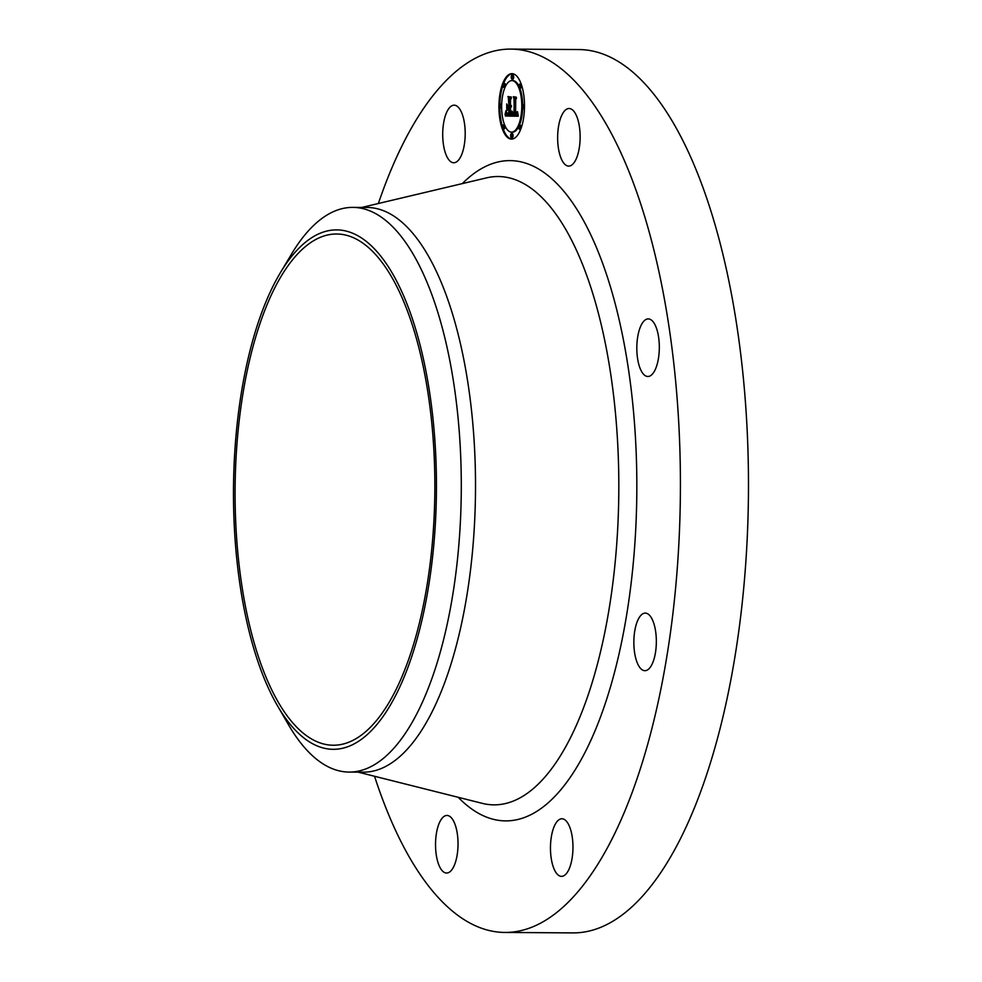 <?xml version="1.0" encoding="UTF-8"?>
<svg xmlns="http://www.w3.org/2000/svg" width="982" height="982" viewBox="0 0 982 982"><rect width="100%" height="100%" fill="white"/><g stroke="black" fill="none" stroke-linecap="round" stroke-linejoin="round"><path stroke-width="1.47" d="M559.949 155.107A28.797 11.244 90.4 0 1 558.844 124.702A28.797 11.244 90.4 0 1 569.081 108.511A28.797 11.244 90.4 0 1 577.833 119.497A28.797 11.244 90.4 0 1 578.926 149.915A28.797 11.244 90.4 0 1 568.701 166.093A28.797 11.244 90.4 0 1 559.949 155.107M378.365 203.52A441.679 172.574 90.4 0 1 403.062 143.691A441.679 172.574 90.4 0 1 510.787 49.1L578.852 49.554A441.679 172.574 90.4 0 1 739.863 347.235A441.679 172.574 90.4 0 1 680.661 838.309A441.679 172.574 90.4 0 1 572.948 932.9L504.883 932.446A441.679 172.574 90.4 0 1 374.535 776.271M510.787 49.1A441.679 172.574 90.4 0 1 671.798 346.781A441.679 172.574 90.4 0 1 612.596 837.855A441.679 172.574 90.4 0 1 504.883 932.446M280.275 272.898L291.507 254.105A282.35 110.328 90.4 0 1 352.845 207.386L367.072 207.472A282.35 110.328 90.4 0 1 470.01 397.771A282.35 110.328 90.4 0 1 432.166 711.692A282.35 110.328 90.4 0 1 363.303 772.159L349.076 772.073A282.35 110.328 90.4 0 1 288.364 724.52L277.39 705.592A259.714 101.477 90.4 0 1 273.364 285.529A259.714 101.477 90.4 0 1 280.275 272.898A259.714 101.477 90.4 0 1 418.111 337.624A259.714 101.477 90.4 0 1 396.568 693.697A259.714 101.477 90.4 0 1 277.39 705.592M352.845 207.386A282.35 110.328 90.4 0 1 455.783 397.673A282.35 110.328 90.4 0 1 417.939 711.594A282.35 110.328 90.4 0 1 349.076 772.073M395.599 690.481A255.615 99.882 90.4 0 1 333.266 745.228A255.615 99.882 90.4 0 1 240.074 572.948A255.615 99.882 90.4 0 1 274.334 288.745A255.615 99.882 90.4 0 1 336.679 233.998A255.615 99.882 90.4 0 1 429.87 406.29A255.615 99.882 90.4 0 1 395.599 690.481M638.263 619.274A28.797 11.244 90.4 0 1 645.284 613.112A28.797 11.244 90.4 0 1 655.78 632.518A28.797 11.244 90.4 0 1 651.925 664.519A28.797 11.244 90.4 0 1 644.904 670.694A28.797 11.244 90.4 0 1 634.409 651.287A28.797 11.244 90.4 0 1 638.263 619.274M563.214 818.988A28.797 11.244 90.4 0 1 572.936 849.32A28.797 11.244 90.4 0 1 561.532 876.361A28.797 11.244 90.4 0 1 560.231 876.165A28.797 11.244 90.4 0 1 550.497 845.833A28.797 11.244 90.4 0 1 561.913 818.779A28.797 11.244 90.4 0 1 563.214 818.988M452.457 162.558A28.797 11.244 90.4 0 1 442.735 132.226A28.797 11.244 90.4 0 1 454.138 105.184A28.797 11.244 90.4 0 1 455.439 105.381A28.797 11.244 90.4 0 1 465.173 135.712A28.797 11.244 90.4 0 1 453.758 162.754A28.797 11.244 90.4 0 1 452.457 162.558M455.722 826.439A28.797 11.244 90.4 0 1 456.826 856.844A28.797 11.244 90.4 0 1 446.589 873.035A28.797 11.244 90.4 0 1 437.837 862.049A28.797 11.244 90.4 0 1 436.732 831.631A28.797 11.244 90.4 0 1 446.97 815.453A28.797 11.244 90.4 0 1 455.722 826.439M636.913 344.289A28.797 11.244 90.4 0 1 648.255 318.905A28.797 11.244 90.4 0 1 659.217 351.102A28.797 11.244 90.4 0 1 647.875 376.487A28.797 11.244 90.4 0 1 636.913 344.289M498.93 106.007A32.713 12.778 90.4 0 1 511.929 73.662A32.713 12.778 90.4 0 1 524.498 106.743A32.713 12.778 90.4 0 1 511.499 139.088A32.713 12.778 90.4 0 1 498.93 106.007M501.642 106.081A25.777 10.078 90.4 0 1 511.88 80.598A25.777 10.078 90.4 0 1 521.786 106.67A25.777 10.078 90.4 0 1 511.536 132.153A25.777 10.078 90.4 0 1 501.642 106.081M511.659 115.962L512.469 111.85L513.046 114.464L514.396 114.955L513.979 97.881L516.532 97.954L515.722 99.612L515.587 113.838L516.63 113.593L517.244 111.604L515.575 114.906L517.097 114.428L517.539 111.764L518.3 116.22L511.61 116.158L512.555 115.962L512.948 114.268M511.352 114.992L512.125 111.101L511.548 114.992M512.862 113.2L514.016 113.777L514.175 99.403L513.316 96.69L516.287 97.169L513.611 97.083L514.335 99.292L514.187 114.194L512.8 113.2M505.3 115.986L506.258 111.715L507.129 114.464L509.241 114.906L509.302 108.216L508.909 114.108L507.228 113.875L506.602 112.586L508.774 113.728L508.823 108.204L507.976 108.18L507.068 110.573L507.129 104.583L508.038 106.977L509.314 107.013L508.688 97.93L511.438 98.016L510.505 99.845L510.444 105.995L511.315 105.491L510.431 107.05L511.548 106.252L510.419 108.253L511.094 116.146L505.3 115.986L506.209 115.986L506.773 113.863M505.043 114.624L505.939 110.745L505.239 114.624M506.724 103.883L506.798 110.279L506.724 103.883M508.848 105.798L508.909 99.685L507.964 96.543L511.327 97.022L508.271 96.936L508.983 106.191L507.706 105.774L508.983 105.798M510.64 135.602A1.989 0.773 90.4 0 1 511.426 133.638A1.989 0.773 90.4 0 1 512.187 135.639A1.989 0.773 90.4 0 1 511.401 137.603A1.989 0.773 90.4 0 1 510.64 135.602M499.519 106.019A1.989 0.773 90.4 0 1 500.304 104.067A1.989 0.773 90.4 0 1 501.065 106.068A1.989 0.773 90.4 0 1 500.28 108.032A1.989 0.773 90.4 0 1 499.519 106.019M502.649 126.801A1.989 0.773 90.4 0 1 503.435 124.837A1.989 0.773 90.4 0 1 504.196 126.85A1.989 0.773 90.4 0 1 503.41 128.802A1.989 0.773 90.4 0 1 502.649 126.801M511.229 77.112A1.989 0.773 90.4 0 1 512.027 75.148A1.989 0.773 90.4 0 1 512.788 77.161A1.989 0.773 90.4 0 1 511.99 79.112A1.989 0.773 90.4 0 1 511.229 77.112M503.066 85.446A1.989 0.773 90.4 0 1 503.852 83.482A1.989 0.773 90.4 0 1 504.613 85.483A1.989 0.773 90.4 0 1 503.827 87.447A1.989 0.773 90.4 0 1 503.066 85.446M523.909 106.731A1.989 0.773 90.4 0 1 523.124 108.695A1.989 0.773 90.4 0 1 522.363 106.682A1.989 0.773 90.4 0 1 523.148 104.73A1.989 0.773 90.4 0 1 523.909 106.731M520.362 127.316A1.989 0.773 90.4 0 1 519.576 129.268A1.989 0.773 90.4 0 1 518.803 127.267A1.989 0.773 90.4 0 1 519.601 125.303A1.989 0.773 90.4 0 1 520.362 127.316M520.779 85.95A1.989 0.773 90.4 0 1 519.994 87.914A1.989 0.773 90.4 0 1 519.22 85.913A1.989 0.773 90.4 0 1 520.018 83.949A1.989 0.773 90.4 0 1 520.779 85.95M509.314 107.013L510.223 107.026L509.609 97.954M508.823 108.204L509.732 108.204L507.976 108.18L508.001 106.891M508.688 114.121L508.013 113.765M509.241 114.906L510.137 114.919L510.21 108.229L508.958 108.204M511.094 116.134L506.209 115.986M510.444 105.995L511.057 105.995M509.388 99.808L510.296 99.82M507.08 113.74L507.792 113.74M507.228 113.875L508.136 113.887M507.399 113.986L508.308 113.998M507.584 114.072L508.492 114.072M507.78 114.121L508.676 114.133M509.302 108.216L510.21 108.229M505.988 113.286L506.602 113.286M505.951 113.482L506.651 113.495M505.914 113.679L506.712 113.679M505.84 114.01L506.749 114.01M505.779 114.293L506.687 114.293M505.705 114.599L506.602 114.599M505.656 114.759L506.565 114.771M505.607 114.943L506.516 114.943M505.558 115.127L506.454 115.139M518.3 116.22L512.555 115.962M516.115 115.004L517.637 114.845L517.097 114.428M513.893 115.004L515.292 114.968L514.887 97.905M511.61 116.158L512.518 116.171M517.281 113.949L517.907 113.949M517.219 114.133L517.931 114.133M517.158 114.293L517.956 114.293M517.011 114.55L517.919 114.563M516.925 114.661L517.833 114.673M516.839 114.759L517.735 114.759M516.741 114.833L517.637 114.845M516.63 114.906L517.526 114.906M516.507 114.955L517.416 114.955M516.385 114.98L517.293 114.992M516.25 115.004L517.158 115.004M516.09 113.863L516.753 113.863M515.98 113.863L516.741 113.863M514.617 99.464L515.525 99.464M514.396 114.955L515.292 114.968M514.298 114.98L515.194 114.98M514.187 114.992L515.096 114.992M514.089 114.992L514.998 115.004M513.991 115.004L514.899 115.004M512.162 113.752L512.788 113.752M512.113 113.949L512.85 113.949M512.076 114.133L512.899 114.133M513.279 114.072L513.917 113.814M516.287 97.144L513.611 97.083M513.083 113.9L513.979 113.912M513.169 113.998L514.077 114.01M511.327 96.997L508.271 96.936M507.866 106.154L508.762 106.166M499.838 107.676A32.713 12.778 -89.6 0 0 502.674 127.316M503.128 128.667A32.713 12.778 -89.6 0 0 511.941 139.076M512.383 73.687A32.713 12.778 -89.6 0 0 503.557 83.63M503.103 84.869A32.713 12.778 -89.6 0 0 499.863 104.399M522.682 105.123A25.777 10.078 -89.6 0 0 519.687 87.754M519.318 86.895A25.777 10.078 -89.6 0 0 512.788 80.61L511.88 80.598M511.536 132.153L512.444 132.165A25.777 10.078 -89.6 0 0 518.938 126.212M519.269 125.487A25.777 10.078 -89.6 0 0 522.657 108.266M511.401 137.603L512.309 137.615A1.989 0.773 -89.6 0 0 513.095 135.651A1.989 0.773 -89.6 0 0 512.334 133.65L511.426 133.638M501.679 104.497A1.989 0.773 -89.6 0 0 501.201 104.067L500.304 104.067M500.28 108.032L501.176 108.032A1.989 0.773 -89.6 0 0 501.642 107.639M503.41 128.802L504.318 128.814A1.989 0.773 -89.6 0 0 505.104 126.85A1.989 0.773 -89.6 0 0 505.018 125.868M504.65 125.009A1.989 0.773 -89.6 0 0 504.343 124.849L503.435 124.837M511.99 79.112L512.899 79.125A1.989 0.773 -89.6 0 0 513.684 77.161A1.989 0.773 -89.6 0 0 512.923 75.16L512.027 75.148M505.386 86.551A1.989 0.773 -89.6 0 0 505.521 85.495A1.989 0.773 -89.6 0 0 504.76 83.482L503.852 83.482M503.827 87.447L504.736 87.447A1.989 0.773 -89.6 0 0 505.055 87.275M523.124 108.695L524.032 108.695A1.989 0.773 -89.6 0 0 524.462 108.364M524.498 105.086A1.989 0.773 -89.6 0 0 524.057 104.73L523.148 104.73M519.576 129.268L520.472 129.28A1.989 0.773 -89.6 0 0 520.767 129.133M521.221 127.893A1.989 0.773 -89.6 0 0 521.258 127.316A1.989 0.773 -89.6 0 0 520.497 125.315L519.601 125.303M519.994 87.914L520.89 87.926A1.989 0.773 -89.6 0 0 521.675 85.962A1.989 0.773 -89.6 0 0 521.663 85.446M521.197 84.096A1.989 0.773 -89.6 0 0 520.914 83.961L520.018 83.949M361.818 207.435L486.495 177.877A314.166 122.75 90.4 0 1 610.743 374.265A314.166 122.75 90.4 0 1 570.579 737.568A314.166 122.75 90.4 0 1 482.309 803.362L358.049 772.122M462.301 183.609A330.136 128.998 90.4 0 1 620.649 326.454A330.136 128.998 90.4 0 1 586.144 750.199A330.136 128.998 90.4 0 1 458.201 797.298M505.497 115.324L506.405 115.336M505.435 115.532L506.344 115.545M505.374 115.753L506.27 115.753"/></g></svg>
